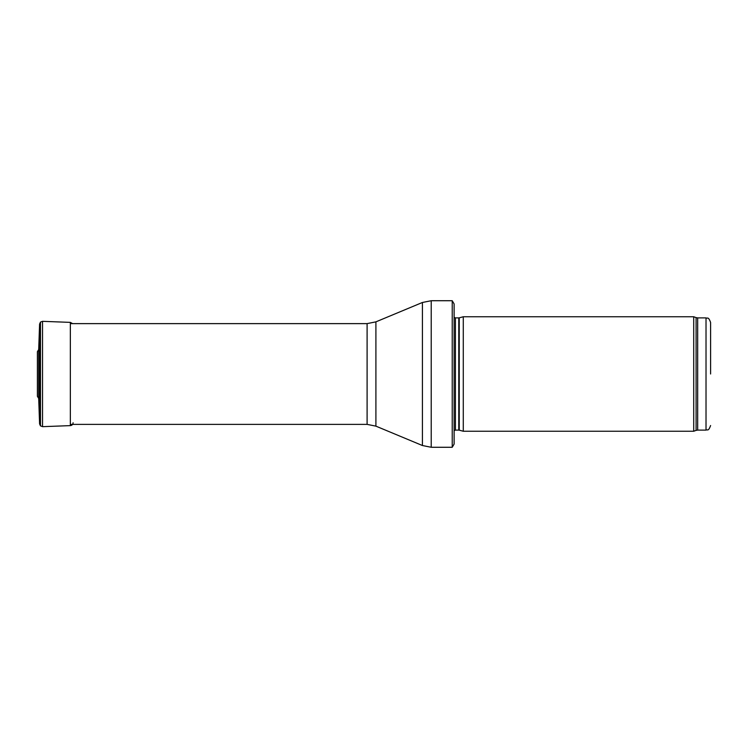 <?xml version="1.0" encoding="UTF-8"?>
<svg xmlns="http://www.w3.org/2000/svg" width="748" height="748" viewBox="0 0 748 748"><rect width="100%" height="100%" fill="white"/><g stroke="black" fill="none" stroke-linecap="round" stroke-linejoin="round"><path stroke-width="1.12" d="M710.6 374L710.6 322.472L710.6 374M693.714 374L693.714 431.25L463.283 431.25L463.283 316.75L693.714 316.75L693.714 374M454.12 374L454.12 444.078L452.231 447.276L452.231 300.724L454.12 303.922L454.12 435.832M37.4 388.913L37.4 351.644L38.7 349.606L38.7 398.394L37.4 396.356L37.4 359.087M42.543 426.669L70.349 425.621L70.349 322.379L42.543 321.331L42.543 426.669L40.486 425.827L40.486 322.079L39.588 324.08L38.7 349.606M710.6 322.472C708.253 316.011 707.421 318.872 706.019 317.891L706.019 430.109C707.421 429.128 708.253 431.989 710.6 425.528M706.019 317.891L697.669 317.891L697.669 430.109L706.019 430.109M697.669 317.891L696.098 317.62L696.098 430.381L697.669 430.109M459.244 430.165L458.767 430.109L458.767 317.891L459.244 317.835L459.244 430.165L463.283 431.25M458.767 317.891L455.42 317.891L455.42 430.109L454.12 430.652M452.231 300.724L431.222 300.724L431.222 447.276L452.231 447.276M375.907 321.855L375.907 426.145L367.1 424.378L367.1 323.622L375.907 321.855L422.414 302.482L422.414 445.518L431.222 447.276M38.7 398.394L39.588 423.92L39.588 324.08M696.098 317.62L693.714 316.75M696.098 430.381L693.714 431.25M459.244 317.835L463.283 316.75M458.767 430.109L455.42 430.109M455.42 317.891L454.12 317.348M422.414 302.482L431.222 300.724M375.907 426.145L422.414 445.518M367.1 323.622L70.349 323.622M367.1 424.378L70.349 424.378M37.4 355.291L37.4 358.18M37.4 389.82L37.4 392.709M70.349 322.379L72.612 323.622M70.349 425.621C72.042 425.416 72.958 424.453 73.108 422.751M42.543 321.331L40.495 322.079M39.588 423.92L40.486 425.911"/></g></svg>
